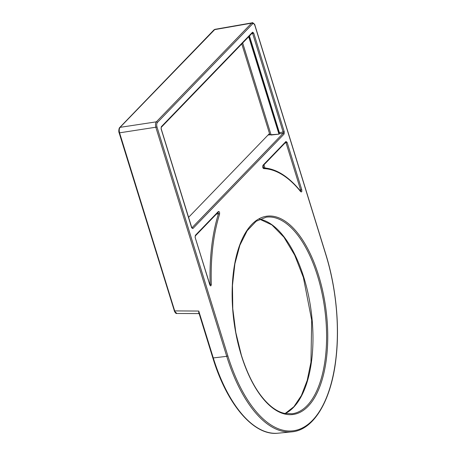 <?xml version="1.0" encoding="UTF-8"?>
<svg xmlns="http://www.w3.org/2000/svg" width="456" height="456" viewBox="0 0 456 456"><rect width="100%" height="100%" fill="white"/><g stroke="black" fill="none" stroke-linecap="round" stroke-linejoin="round"><path stroke-width="0.68" d="M242.677 42.978L271.126 135.027L278.815 134.172L270.169 134.794L271.098 134.913L242.649 43.012M249.358 36.058L279.271 132.696L278.935 134.018L248.702 36.742M279.214 133.711L279.38 132.65L249.455 35.961M269.222 133.802L270.169 134.794L268.031 135.033M199.101 313.54L198.77 311.055L198.759 313.386A0.861 0.707 124.1 0 1 199.072 313.466M199.09 313.483L212.815 357.846L213.283 357.937L198.77 311.055L174.694 310.901L119.626 132.987C118.976 130.507 119.13 128.632 120.076 127.344L214.958 29.332L214.001 29.862A0.861 0.718 44 0 1 214.354 29.674L251.592 23.165L156.345 121.837C155.399 123.126 155.245 125.001 155.895 127.48L226.735 356.335L227.846 355.885L157.006 127.036C156.499 125.052 156.619 123.547 157.366 122.521L252.618 23.849C253.479 23.199 254.248 23.786 254.915 25.604L325.761 254.459A126.711 58.778 -97.5 0 1 312.463 420.369A126.711 58.778 -97.5 0 1 227.846 355.885M198.759 313.386L199.107 313.557M176.82 313.466L174.226 310.804C175.252 312.901 176.084 313.785 176.728 313.471L199.437 313.614M279.271 132.696L284.265 131.784L253.707 33.066L252.641 33.505L283.199 132.223L283.108 133.351L191.885 227.857M191.896 227.88A0.861 0.718 44 0 1 192.837 228.57L284.088 134.041A0.861 0.718 -136 0 0 283.108 133.351L279.311 133.773L278.815 134.172M161.059 128.734L191.725 227.954M161.179 127.406L252.419 32.889A0.861 0.718 -136 0 0 252.556 32.188L161.31 126.722A0.861 0.718 44 0 1 161.173 127.418L161.19 128.82L191.748 227.538M252.305 33.009L252.641 33.505L251.655 33.681M252.339 22.806L251.592 23.165A0.861 0.718 -136 0 1 252.618 23.849M174.295 310.65L119.153 132.878M195.242 236.014L218.236 212.188A0.861 0.718 -136 0 0 218.242 212.188A0.861 0.718 -136 0 0 218.373 211.493L195.367 235.325A0.861 0.718 44 0 1 195.231 236.02L195.185 237.582L209.908 285.142M195.122 237.337L209.891 284.726M209.8 284.419L211.316 284.447A136.96 63.532 -97.5 0 1 219.575 214.195A0.861 0.541 -162.5 0 0 218.481 213.721A137.82 63.931 82.5 0 0 210.17 284.413L210.045 285.085M217.882 212.371L218.481 213.721L216.309 214.183M262.816 166.007L285.815 142.181A0.861 0.718 -136 0 0 285.952 141.485L262.941 165.317A0.861 0.718 44 0 1 262.81 166.018L262.855 167.836C275.874 168.412 288.483 176.244 300.686 191.332A0.861 0.604 -38.7 0 1 300.692 191.332L300.481 191.303M299.717 190.135L301.741 189.662L287.103 142.363L286.032 142.802L300.675 190.101C300.903 191.07 300.738 191.423 300.19 191.155M285.695 142.306L286.032 142.802L285.051 142.973M263.032 167.865A0.861 0.764 91.7 0 1 263.591 168.6A136.96 63.532 -97.5 0 1 300.772 191.771A0.861 0.604 -38.7 0 0 300.692 191.332M188.59 217.33L269.502 133.511L241.771 43.924M248.794 36.645L279.032 134.087M269.251 133.785L270.214 134.68M212.878 357.692L212.815 357.846C227.008 404.751 253.981 436.17 278.017 433.2A127.116 58.966 -97.5 0 1 213.283 357.937L226.735 356.335A127.572 59.177 82.5 0 0 291.703 431.866C313.665 430.168 331.284 400.767 335.981 358.644C339.88 326.154 336.078 287.109 325.823 254.3L325.761 254.459M284.088 134.041L284.265 131.784M191.685 227.692L192.837 228.57M253.707 33.066L252.556 32.188M161.31 126.722L161.128 128.974M300.772 191.771L301.576 191.908L301.838 191.343L301.741 189.662M262.941 165.317L262.816 167.757L263.591 168.6M287.103 142.363L285.952 141.485M209.828 284.88L210.569 285.895L210.968 285.775L211.316 284.447M195.367 235.325L195.185 237.582M219.575 214.195L219.581 212.547L219.182 211.652L218.373 211.493M241.321 355.389A100.012 46.392 82.5 0 0 323.652 374.091A100.012 46.392 82.5 0 0 274.905 216.606A100.012 46.392 82.5 0 0 241.321 355.389M157.006 127.036L119.153 132.895C118.309 131.362 119.17 127.526 119.717 127.526A0.861 0.718 44 0 1 120.076 127.344L156.345 121.837A0.861 0.718 -136 0 1 157.366 122.521M266.304 217.153A99.151 45.993 -97.5 0 1 324.803 309.476A99.151 45.993 -97.5 0 1 292.096 413.769L284.39 413.364C280.144 412.395 275.874 410.206 271.576 406.803C259.145 396.595 249.079 379.403 241.384 355.235L235.809 332.481L232.777 308.735L232.469 285.376L234.891 263.773L239.896 245.197L247.158 230.742L256.169 221.251L266.304 217.153M285.188 413.535A99.151 45.993 82.5 0 0 303.878 277.567A99.151 45.993 82.5 0 0 259.692 219.165M264.936 167.968L263.961 164.821M263.049 165.767L263.705 167.871M252.196 22.823C251.9 21.934 255.212 24.248 254.984 25.445L325.823 254.3M278.017 433.2L291.703 431.866M285.131 413.524L293.886 406.729L301.393 395.523L307.196 380.429L310.958 362.207L311.682 320.118L303.388 277.476L294.679 255.115L283.917 237.166L271.913 224.922L259.641 219.188M214.001 29.857L119.723 127.526M252.174 22.823L214.936 29.332"/></g></svg>
